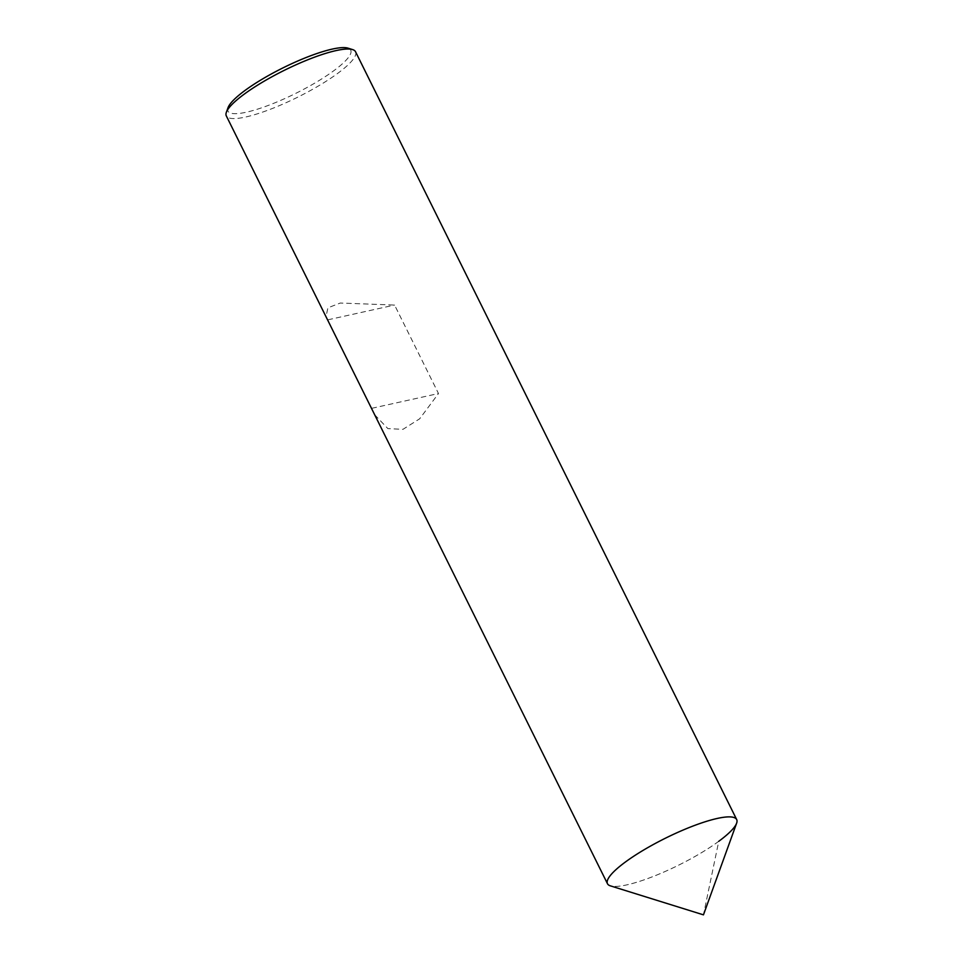 <?xml version="1.0" encoding="UTF-8"?>
<svg xmlns="http://www.w3.org/2000/svg" width="963" height="963" viewBox="0 0 963 963"><rect width="100%" height="100%" fill="white"/><g stroke="black" fill="none" stroke-linecap="round" stroke-linejoin="round"><path stroke-width="0.72" stroke-dasharray="4.82 3.61" d="M607.472 883.721A72.129 15.011 153.6 0 0 650.844 877.389A72.129 15.011 153.6 0 0 718.747 841.313L703.459 914.85M355.528 51.725A72.129 15.011 -26.4 0 1 337.58 73.465A72.129 15.011 153.6 0 1 269.676 109.529A72.129 15.011 153.6 0 1 226.305 115.873M374.667 414.752L387.884 428.607L402.979 429.329L419.675 418.785L438.49 393.53L394.577 305.054L340.288 303.032L327.914 307.811L325.988 316.683M228.026 107.7A68.529 14.252 153.6 0 0 263.043 107.326A68.529 14.252 153.6 0 0 333.68 70.817A68.529 14.252 -26.4 0 0 347.98 48.15M327.926 319.812L394.577 305.054M371.838 408.288L438.49 393.53M736.635 823.172A72.129 15.011 -26.4 0 1 718.747 841.313A72.129 15.011 153.6 0 1 610.373 885.852"/><path stroke-width="1.44" d="M226.365 112.274L228.026 107.7A68.529 14.252 153.6 0 1 245.011 90.462A68.529 14.252 -26.4 0 1 347.98 48.15L352.627 49.595A72.129 15.011 -26.4 0 0 244.253 94.133A72.129 15.011 153.6 0 0 226.365 112.274A72.129 15.011 153.6 0 0 226.305 115.873L607.472 883.721A72.129 15.011 153.6 0 1 625.42 861.993A72.129 15.011 -26.4 0 1 693.324 825.917A72.129 15.011 -26.4 0 1 736.695 819.573A72.129 15.011 -26.4 0 1 718.747 841.313M352.627 49.595A72.129 15.011 -26.4 0 1 355.528 51.725L736.695 819.573M374.246 413.909L374.667 414.752M625.42 861.993A72.129 15.011 -26.4 0 1 699.764 823.57A72.129 15.011 -26.4 0 1 736.635 823.172L703.459 914.85L610.373 885.852A72.129 15.011 153.6 0 1 625.42 861.993"/></g></svg>
